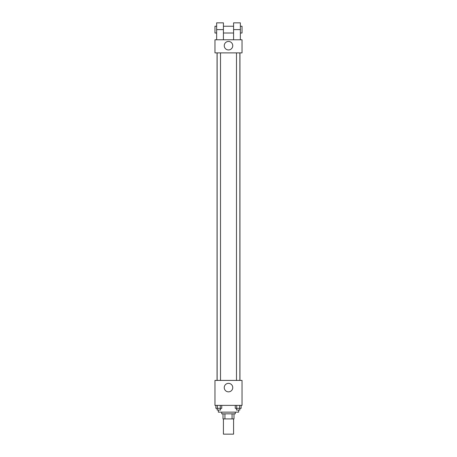 <?xml version="1.0" encoding="UTF-8"?>
<svg xmlns="http://www.w3.org/2000/svg" width="457" height="457" viewBox="0 0 457 457"><rect width="100%" height="100%" fill="white"/><g stroke="black" fill="none" stroke-linecap="round" stroke-linejoin="round"><path stroke-width="0.69" d="M223.422 418.915L223.422 434.15L233.578 434.15L233.578 418.915M232.065 413.836L232.065 418.915L222.999 418.915L222.999 413.836M232.065 418.915L234.001 418.915L234.001 413.836L234.001 418.915M235.269 412.145L235.269 413.836L221.731 413.836L221.731 412.145M224.935 413.836L224.935 418.915M218.343 410.032L218.343 412.145L238.657 412.145L238.657 410.032M242.039 405.376L214.961 405.376L214.961 380.413L242.039 380.413L242.039 405.376M232.744 387.605A4.244 4.244 0 0 1 226.375 391.278A4.244 4.244 0 0 1 226.375 383.926A4.244 4.244 0 0 1 232.744 387.605M239.942 52.892L239.942 380.413M236.492 380.413L236.492 52.892M220.508 52.892L220.508 380.413M242.039 52.892L214.961 52.892L214.961 39.776L242.039 39.776L242.039 52.892L214.961 52.892M241.113 405.376L241.113 408.335L235.252 408.335L235.252 405.376M239.645 405.376L239.645 408.335M236.715 405.376L236.715 408.335M239.874 408.335L239.874 410.032L236.492 410.032L236.492 408.335M221.748 405.376L221.748 408.335L215.887 408.335L215.887 405.376M220.285 405.376L220.285 408.335M217.355 405.376L217.355 408.335M220.508 408.335L220.508 410.032L217.126 410.032L217.126 408.335M224.256 45.7A4.244 4.244 0 0 1 230.625 42.021A4.244 4.244 0 0 1 230.625 49.379A4.244 4.244 0 0 1 224.256 45.7M233.578 39.776L233.578 29.619L240.348 29.619L240.348 22.85L233.578 22.85L233.578 29.619M233.578 26.238L223.422 26.238M216.652 39.776L216.652 29.619L223.422 29.619L223.422 39.776M223.422 29.619L223.422 22.85L216.652 22.85L216.652 29.619M240.348 39.776L240.348 29.619M240.348 33.007L242.039 33.007L242.039 26.238L240.348 26.238M216.652 26.238L214.961 26.238L214.961 33.007L216.652 33.007M217.058 52.892L217.058 380.413M239.874 380.413L239.874 52.892M217.126 52.892L217.126 380.413M233.578 33.007L223.422 33.007"/></g></svg>

